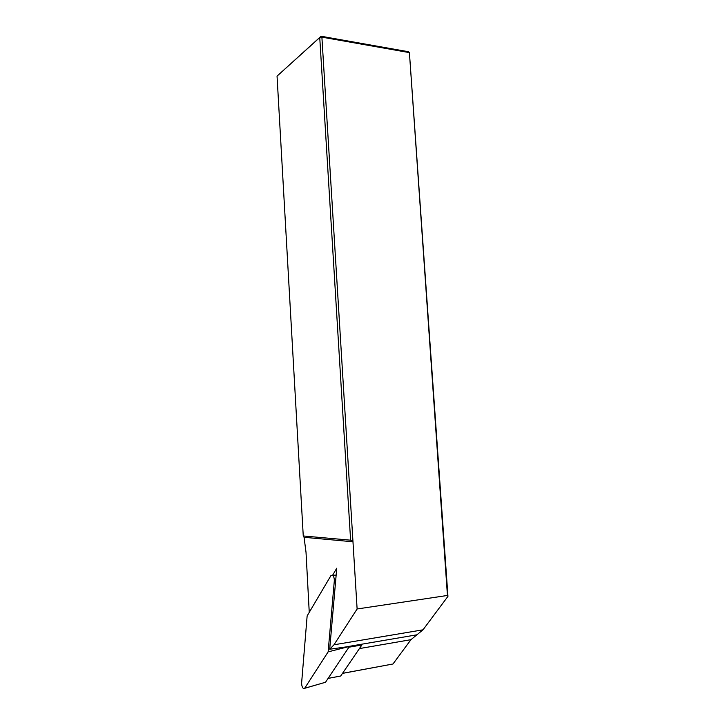 <?xml version="1.0" encoding="UTF-8"?>
<svg xmlns="http://www.w3.org/2000/svg" width="725" height="725" viewBox="0 0 725 725"><rect width="100%" height="100%" fill="white"/><g stroke="black" fill="none" stroke-linecap="round" stroke-linejoin="round"><path stroke-width="1.09" d="M328.135 651.875L334.298 580.997C334.388 578.369 333.826 576.457 332.612 575.251L330.89 575.695L307.137 615.924L301.645 682.624C301.609 685.524 302.234 687.536 303.539 688.641L304.672 688.261L328.135 651.875L349.423 646.446L329.694 649.247L333.98 644.788L357.117 608.982L352.975 541.783L304.056 537.298L306.013 552.205L309.249 612.353M304.672 688.261L325.516 682.261L304.627 688.324M325.516 682.261L349.423 646.446M328.072 678.428L340.705 676.008L361.866 644.996L348.915 647.207M357.117 608.982L447.443 595.461L409.407 52.608L447.95 596.358L423.001 629.817L410.957 639.677L392.977 663.991L342.481 673.398M336.155 575.124L332.612 575.251L336.753 568.21L329.694 649.247M447.443 595.461L447.95 596.358M350.601 540.179L303.258 535.965L277.05 76.125L321.075 36.25L408.501 51.738L409.407 52.608L321.891 37.138L352.975 541.783L350.601 540.179L319.743 37.537L277.05 76.125M319.743 37.537L321.891 37.138L321.075 36.25L319.743 37.537M304.056 537.298L303.258 535.965M334.298 580.997L335.666 580.752M328.117 678.364L340.705 676.008M342.526 673.335L392.977 663.991M359.41 648.585L410.957 639.677M349.432 646.301L416.92 634.801M333.98 644.788L423.001 629.817"/></g></svg>
